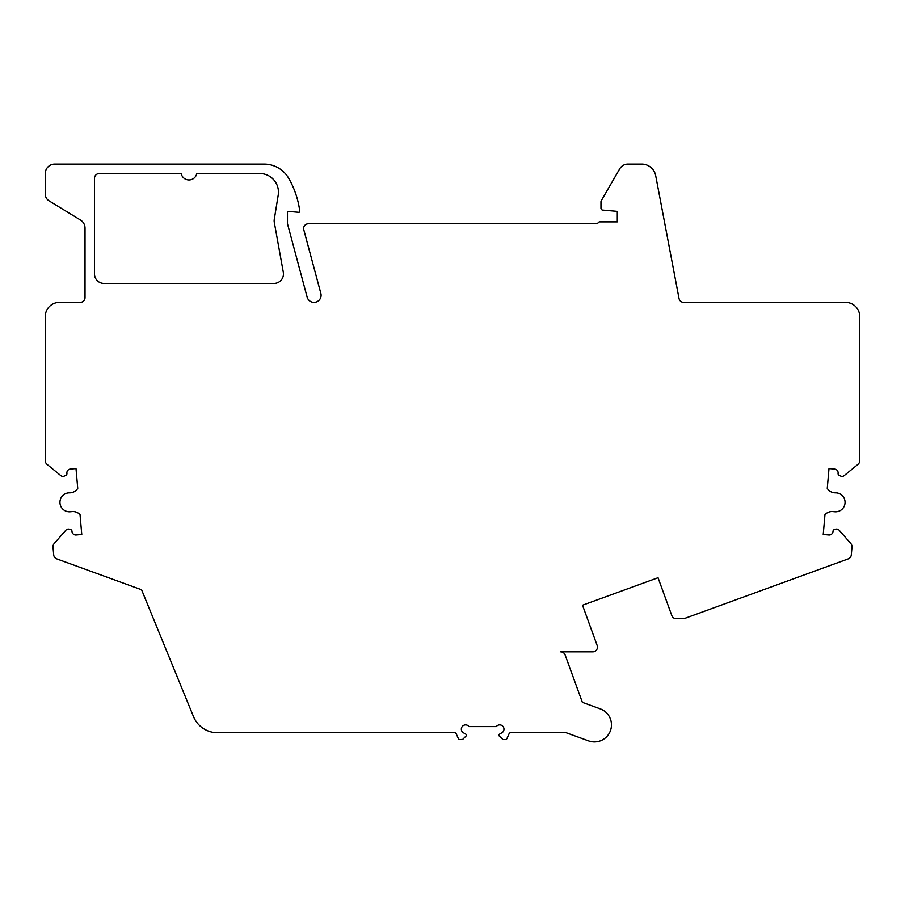 <?xml version="1.0" encoding="UTF-8"?>
<svg xmlns="http://www.w3.org/2000/svg" width="905" height="905" viewBox="0 0 905 905"><rect width="100%" height="100%" fill="white"/><g stroke="black" fill="none" stroke-linecap="round" stroke-linejoin="round"><path stroke-width="1.36" d="M502.954 739.566L505.386 739.566A1.708 1.708 0 0 0 506.936 738.559L509.085 733.751A1.708 1.708 0 0 1 510.646 732.745L566.179 732.745L588.589 740.901A17.048 17.048 0 0 0 610.434 730.708A17.048 17.048 0 0 0 600.253 708.864L582.367 702.348L565.127 654.971A4.74 4.74 0 0 0 560.67 651.849L592.718 651.849A4.74 4.74 0 0 0 597.176 645.503L582.515 605.219L658.037 577.729L671.827 615.592A4.74 4.74 0 0 0 676.273 618.703L683.071 618.703A4.74 4.74 0 0 0 684.7 618.42L848.2 558.905A4.74 4.74 0 0 0 851.3 554.867L851.978 547.106A4.74 4.74 0 0 0 850.824 543.566L839.127 530.206A3.315 3.315 0 0 0 835.768 529.187L834.421 529.549A1.889 1.889 0 0 0 833.019 531.212L832.996 531.529A3.79 3.79 0 0 1 828.89 534.979L823.233 534.482L824.964 514.685A9.469 9.469 0 0 1 832.883 511.574L834.715 511.744A9.469 9.469 0 0 0 845.044 502.671A9.469 9.469 0 0 0 835.439 492.84A9.469 9.469 0 0 1 827.26 488.372L828.991 468.564L834.659 469.062A3.79 3.79 0 0 1 838.098 473.157L838.075 473.485A1.889 1.889 0 0 0 839.161 475.363L840.677 476.075A3.315 3.315 0 0 0 844.173 475.634L858.008 464.322A4.74 4.74 0 0 0 859.75 460.656L859.75 316.58A14.209 14.209 0 0 0 845.542 302.372L683.682 302.372A4.74 4.74 0 0 1 679.033 298.526L655.695 175.661A14.209 14.209 0 0 0 641.736 164.099L627.9 164.099A9.469 9.469 0 0 0 619.699 168.839L601.225 200.831A1.889 1.889 0 0 0 600.965 201.781L600.965 208.207A1.889 1.889 0 0 0 602.696 210.096L616.429 211.295A0.95 0.95 0 0 1 617.289 212.234L617.289 221.872L599.744 221.872A1.889 1.889 0 0 0 598.103 222.822A1.889 1.889 0 0 1 596.463 223.773L308.367 223.773A4.74 4.74 0 0 0 303.786 229.734L320.856 293.435A7.104 7.104 0 0 1 315.834 302.134A7.104 7.104 0 0 1 307.134 297.112L287.643 224.372A4.74 4.74 0 0 1 287.485 223.15L287.485 212.37A0.95 0.95 0 0 1 288.514 211.419L298.763 212.324A0.95 0.95 0 0 0 299.781 211.261A89.244 89.244 0 0 0 288.774 178.421A28.417 28.417 0 0 0 264.102 164.099L54.719 164.099A9.469 9.469 0 0 0 45.25 173.568L45.25 194.055A7.93 7.93 0 0 0 49.04 200.831L80.5 220.051A9.469 9.469 0 0 1 85.025 228.128L85.025 297.643A4.74 4.74 0 0 1 80.296 302.372L59.459 302.372A14.209 14.209 0 0 0 45.25 316.58L45.25 460.656A4.74 4.74 0 0 0 46.992 464.322L60.827 475.634A3.315 3.315 0 0 0 64.323 476.075L65.839 475.363A1.889 1.889 0 0 0 66.925 473.485L66.902 473.157A3.79 3.79 0 0 1 70.341 469.062L76.009 468.564L77.74 488.372A9.469 9.469 0 0 1 69.561 492.84A9.469 9.469 0 0 0 59.956 502.671A9.469 9.469 0 0 0 70.285 511.744L72.117 511.574A9.469 9.469 0 0 1 80.036 514.685L81.767 534.482L76.111 534.979A3.79 3.79 0 0 1 72.004 531.529L71.981 531.212A1.889 1.889 0 0 0 70.579 529.549L69.233 529.187A3.315 3.315 0 0 0 65.873 530.206L54.176 543.566A4.74 4.74 0 0 0 53.022 547.106L53.7 554.867A4.74 4.74 0 0 0 56.8 558.905L141.587 589.766L193.478 716.568A26.041 26.041 0 0 0 217.585 732.745L454.627 732.745A1.708 1.708 0 0 1 456.188 733.751L458.337 738.559A1.708 1.708 0 0 0 459.898 739.566L462.659 739.442L466.03 736.07A1.109 1.109 0 0 0 465.917 734.238L462.964 732.507A4.265 4.265 0 0 1 462.636 726.104A4.265 4.265 0 0 1 469.016 726.602L496.291 726.602A4.265 4.265 0 0 1 502.682 726.104A4.265 4.265 0 0 1 502.343 732.507L499.402 734.238A1.109 1.109 0 0 0 499.277 736.07L502.954 739.566M94.493 178.308L94.493 273.966A9.469 9.469 0 0 0 103.973 283.435L273.989 283.435A9.469 9.469 0 0 0 283.31 272.281L274.294 222.37A8.631 8.631 0 0 1 274.26 219.463L278.118 195.684A18.643 18.643 0 0 0 261.025 173.568L196.758 173.568A7.93 7.93 0 0 1 181.204 173.568L99.233 173.568A4.74 4.74 0 0 0 94.493 178.308"/></g></svg>
